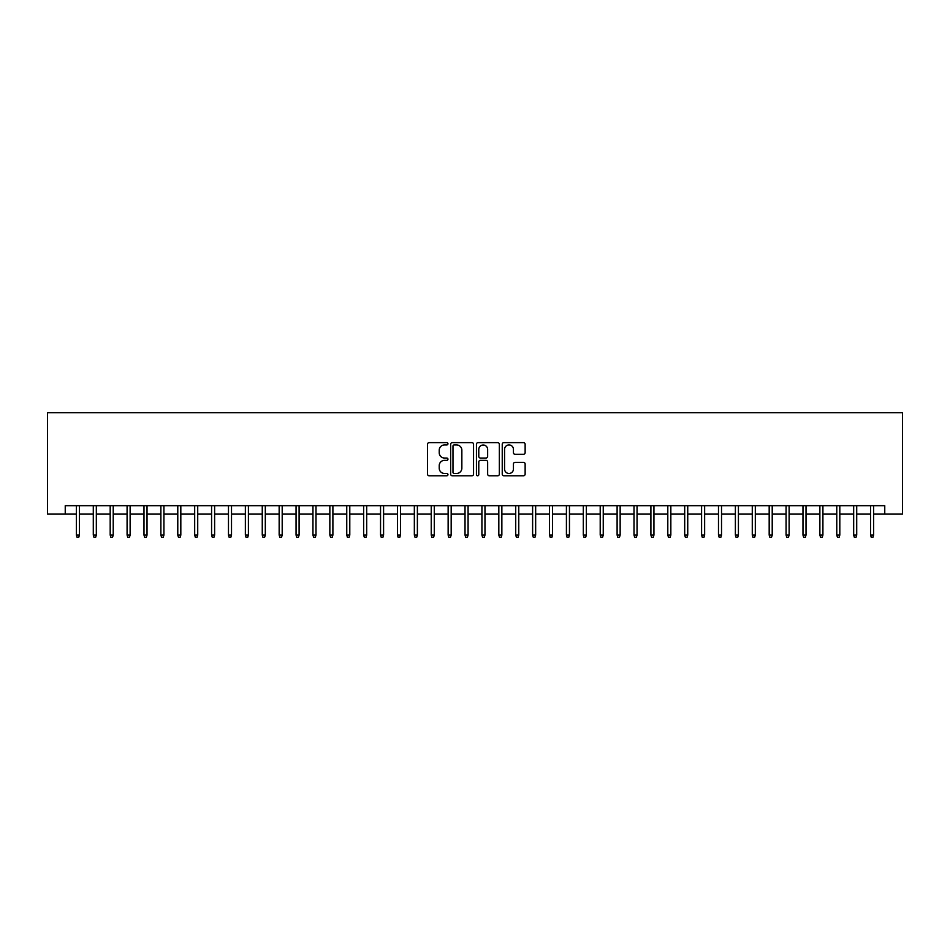 <?xml version="1.0" encoding="UTF-8"?>
<svg xmlns="http://www.w3.org/2000/svg" width="950" height="950" viewBox="0 0 950 950"><rect width="100%" height="100%" fill="white"/><g stroke="black" fill="none" stroke-linecap="round" stroke-linejoin="round"><path stroke-width="1.43" d="M447.961 443.781A1.164 1.164 0 0 0 446.809 442.617L429.186 442.617A1.662 1.662 0 0 0 427.524 444.279L427.524 474.133A1.662 1.662 0 0 0 429.186 475.784L446.809 475.784A1.164 1.164 0 0 0 447.961 474.62A1.164 1.164 0 0 0 446.809 473.468L444.529 473.468A5.308 5.308 0 0 1 439.221 468.16L439.221 465.666A5.308 5.308 0 0 1 444.529 460.358L446.809 460.358A1.164 1.164 0 0 0 447.961 459.206A1.164 1.164 0 0 0 446.809 458.043L444.529 458.043A5.308 5.308 0 0 1 439.221 452.734L439.221 450.241A5.308 5.308 0 0 1 444.529 444.933L446.809 444.933A1.164 1.164 0 0 0 447.961 443.781M523.474 454.314A1.662 1.662 0 0 0 525.136 452.651L525.136 444.279A1.662 1.662 0 0 0 523.474 442.617L503.904 442.617A1.662 1.662 0 0 0 502.241 444.279L502.241 474.133A1.662 1.662 0 0 0 503.904 475.784L523.474 475.784A1.662 1.662 0 0 0 525.136 474.133L525.136 464.016A1.662 1.662 0 0 0 523.474 462.353L515.102 462.353A1.662 1.662 0 0 0 513.439 464.016L513.439 469.027A4.441 4.441 0 0 1 508.998 473.468A4.441 4.441 0 0 1 504.569 469.027L504.569 449.374A4.441 4.441 0 0 1 508.998 444.933A4.441 4.441 0 0 1 513.439 449.374L513.439 452.651A1.662 1.662 0 0 0 515.102 454.314L523.474 454.314M65.241 514.116L65.241 505.673L884.759 505.673L884.759 514.116L902.5 514.116L902.5 412.739L47.5 412.739L47.5 514.116L76.392 514.116M473.551 444.279A1.662 1.662 0 0 0 471.889 442.617L452.319 442.617A1.662 1.662 0 0 0 450.656 444.279L450.656 474.133A1.662 1.662 0 0 0 452.319 475.784L471.889 475.784A1.662 1.662 0 0 0 473.551 474.133L473.551 444.279M478.111 442.617L497.681 442.617A1.662 1.662 0 0 1 499.344 444.279L499.344 474.133A1.662 1.662 0 0 1 497.681 475.784L489.309 475.784A1.662 1.662 0 0 1 487.647 474.133L487.647 462.021A1.662 1.662 0 0 0 485.984 460.358L480.427 460.358A1.662 1.662 0 0 0 478.776 462.021L478.776 474.62A1.164 1.164 0 0 1 477.613 475.784A1.164 1.164 0 0 1 476.449 474.62L476.449 444.279A1.662 1.662 0 0 1 478.111 442.617M79.432 514.116L93.29 514.116M96.33 514.116L110.188 514.116M113.228 514.116L127.086 514.116M130.126 514.116L143.984 514.116M147.024 514.116L160.882 514.116M163.922 514.116L177.781 514.116M180.821 514.116L194.679 514.116M197.719 514.116L211.577 514.116M214.617 514.116L228.475 514.116M231.515 514.116L245.361 514.116M248.413 514.116L262.259 514.116M265.311 514.116L279.158 514.116M282.197 514.116L296.056 514.116M299.096 514.116L312.954 514.116M315.994 514.116L329.852 514.116M332.892 514.116L346.75 514.116M349.79 514.116L363.648 514.116M366.688 514.116L380.546 514.116M383.586 514.116L397.444 514.116M400.484 514.116L414.343 514.116M417.383 514.116L431.241 514.116M434.281 514.116L448.139 514.116M451.179 514.116L465.025 514.116M468.077 514.116L481.923 514.116M484.975 514.116L498.821 514.116M501.861 514.116L515.719 514.116M518.759 514.116L532.617 514.116M535.658 514.116L549.516 514.116M552.556 514.116L566.414 514.116M569.454 514.116L583.312 514.116M586.352 514.116L600.21 514.116M603.25 514.116L617.108 514.116M620.148 514.116L634.006 514.116M637.046 514.116L650.904 514.116M653.944 514.116L667.803 514.116M670.842 514.116L684.689 514.116M687.741 514.116L701.587 514.116M704.639 514.116L718.485 514.116M721.525 514.116L735.383 514.116M738.423 514.116L752.281 514.116M755.321 514.116L769.179 514.116M772.219 514.116L786.078 514.116M789.117 514.116L802.976 514.116M806.016 514.116L819.874 514.116M822.914 514.116L836.772 514.116M839.812 514.116L853.67 514.116M856.71 514.116L870.568 514.116M873.608 514.116L884.759 514.116M454.147 444.933A1.164 1.164 0 0 0 452.984 446.096L452.984 472.304A1.164 1.164 0 0 0 454.147 473.468L456.546 473.468A5.308 5.308 0 0 0 461.854 468.16L461.854 450.241A5.308 5.308 0 0 0 456.546 444.933L454.147 444.933M487.647 449.457A4.441 4.441 0 0 0 483.206 445.016A4.441 4.441 0 0 0 478.776 449.457L478.776 456.38A1.662 1.662 0 0 0 480.427 458.043L485.984 458.043A1.662 1.662 0 0 0 487.647 456.38L487.647 449.457M76.392 535.064L77.069 537.261L78.755 537.261L79.432 535.064L76.392 535.064L76.392 505.673M79.432 535.064L79.432 505.673M93.29 535.064L93.967 537.261L95.653 537.261L96.33 535.064L93.29 535.064L93.29 505.673M96.33 535.064L96.33 505.673M110.188 535.064L110.865 537.261L112.551 537.261L113.228 535.064L110.188 535.064L110.188 505.673M113.228 535.064L113.228 505.673M127.086 535.064L127.763 537.261L129.449 537.261L130.126 535.064L127.086 535.064L127.086 505.673M130.126 535.064L130.126 505.673M143.984 535.064L144.661 537.261L146.347 537.261L147.024 535.064L143.984 535.064L143.984 505.673M147.024 535.064L147.024 505.673M160.882 535.064L161.559 537.261L163.246 537.261L163.922 535.064L160.882 535.064L160.882 505.673M163.922 535.064L163.922 505.673M177.781 535.064L178.458 537.261L180.144 537.261L180.821 535.064L177.781 535.064L177.781 505.673M180.821 535.064L180.821 505.673M194.679 535.064L195.356 537.261L197.042 537.261L197.719 535.064L194.679 535.064L194.679 505.673M197.719 535.064L197.719 505.673M211.577 535.064L212.254 537.261L213.94 537.261L214.617 535.064L211.577 535.064L211.577 505.673M214.617 535.064L214.617 505.673M228.475 535.064L229.14 537.261L230.838 537.261L231.515 535.064L228.475 535.064L228.475 505.673M231.515 535.064L231.515 505.673M245.361 535.064L246.038 537.261L247.736 537.261L248.413 535.064L245.361 535.064L245.361 505.673M248.413 535.064L248.413 505.673M262.259 535.064L262.936 537.261L264.634 537.261L265.311 535.064L262.259 535.064L262.259 505.673M265.311 535.064L265.311 505.673M279.158 535.064L279.834 537.261L281.533 537.261L282.197 535.064L279.158 535.064L279.158 505.673M282.197 535.064L282.197 505.673M296.056 535.064L296.733 537.261L298.419 537.261L299.096 535.064L296.056 535.064L296.056 505.673M299.096 535.064L299.096 505.673M312.954 535.064L313.631 537.261L315.317 537.261L315.994 535.064L312.954 535.064L312.954 505.673M315.994 535.064L315.994 505.673M329.852 535.064L330.529 537.261L332.215 537.261L332.892 535.064L329.852 535.064L329.852 505.673M332.892 535.064L332.892 505.673M346.75 535.064L347.427 537.261L349.113 537.261L349.79 535.064L346.75 535.064L346.75 505.673M349.79 535.064L349.79 505.673M363.648 535.064L364.325 537.261L366.011 537.261L366.688 535.064L363.648 535.064L363.648 505.673M366.688 535.064L366.688 505.673M380.546 535.064L381.223 537.261L382.909 537.261L383.586 535.064L380.546 535.064L380.546 505.673M383.586 535.064L383.586 505.673M397.444 535.064L398.121 537.261L399.808 537.261L400.484 535.064L397.444 535.064L397.444 505.673M400.484 535.064L400.484 505.673M414.343 535.064L415.019 537.261L416.706 537.261L417.383 535.064L414.343 535.064L414.343 505.673M417.383 535.064L417.383 505.673M431.241 535.064L431.918 537.261L433.604 537.261L434.281 535.064L431.241 535.064L431.241 505.673M434.281 535.064L434.281 505.673M448.139 535.064L448.804 537.261L450.502 537.261L451.179 535.064L448.139 535.064L448.139 505.673M451.179 535.064L451.179 505.673M465.025 535.064L465.702 537.261L467.4 537.261L468.077 535.064L465.025 535.064L465.025 505.673M468.077 535.064L468.077 505.673M481.923 535.064L482.6 537.261L484.298 537.261L484.975 535.064L481.923 535.064L481.923 505.673M484.975 535.064L484.975 505.673M498.821 535.064L499.498 537.261L501.196 537.261L501.861 535.064L498.821 535.064L498.821 505.673M501.861 535.064L501.861 505.673M515.719 535.064L516.396 537.261L518.082 537.261L518.759 535.064L515.719 535.064L515.719 505.673M518.759 535.064L518.759 505.673M532.617 535.064L533.294 537.261L534.981 537.261L535.658 535.064L532.617 535.064L532.617 505.673M535.658 535.064L535.658 505.673M549.516 535.064L550.192 537.261L551.879 537.261L552.556 535.064L549.516 535.064L549.516 505.673M552.556 535.064L552.556 505.673M566.414 535.064L567.091 537.261L568.777 537.261L569.454 535.064L566.414 535.064L566.414 505.673M569.454 535.064L569.454 505.673M583.312 535.064L583.989 537.261L585.675 537.261L586.352 535.064L583.312 535.064L583.312 505.673M586.352 535.064L586.352 505.673M600.21 535.064L600.887 537.261L602.573 537.261L603.25 535.064L600.21 535.064L600.21 505.673M603.25 535.064L603.25 505.673M617.108 535.064L617.785 537.261L619.471 537.261L620.148 535.064L617.108 535.064L617.108 505.673M620.148 535.064L620.148 505.673M634.006 535.064L634.683 537.261L636.369 537.261L637.046 535.064L634.006 535.064L634.006 505.673M637.046 535.064L637.046 505.673M650.904 535.064L651.581 537.261L653.268 537.261L653.944 535.064L650.904 535.064L650.904 505.673M653.944 535.064L653.944 505.673M667.803 535.064L668.467 537.261L670.166 537.261L670.842 535.064L667.803 535.064L667.803 505.673M670.842 535.064L670.842 505.673M684.689 535.064L685.366 537.261L687.064 537.261L687.741 535.064L684.689 535.064L684.689 505.673M687.741 535.064L687.741 505.673M701.587 535.064L702.264 537.261L703.962 537.261L704.639 535.064L701.587 535.064L701.587 505.673M704.639 535.064L704.639 505.673M718.485 535.064L719.162 537.261L720.86 537.261L721.525 535.064L718.485 535.064L718.485 505.673M721.525 535.064L721.525 505.673M735.383 535.064L736.06 537.261L737.746 537.261L738.423 535.064L735.383 535.064L735.383 505.673M738.423 535.064L738.423 505.673M752.281 535.064L752.958 537.261L754.644 537.261L755.321 535.064L752.281 535.064L752.281 505.673M755.321 535.064L755.321 505.673M769.179 535.064L769.856 537.261L771.543 537.261L772.219 535.064L769.179 535.064L769.179 505.673M772.219 535.064L772.219 505.673M786.078 535.064L786.754 537.261L788.441 537.261L789.117 535.064L786.078 535.064L786.078 505.673M789.117 535.064L789.117 505.673M802.976 535.064L803.653 537.261L805.339 537.261L806.016 535.064L802.976 535.064L802.976 505.673M806.016 535.064L806.016 505.673M819.874 535.064L820.551 537.261L822.237 537.261L822.914 535.064L819.874 535.064L819.874 505.673M822.914 535.064L822.914 505.673M836.772 535.064L837.449 537.261L839.135 537.261L839.812 535.064L836.772 535.064L836.772 505.673M839.812 535.064L839.812 505.673M853.67 535.064L854.347 537.261L856.033 537.261L856.71 535.064L853.67 535.064L853.67 505.673M856.71 535.064L856.71 505.673M870.568 535.064L871.245 537.261L872.931 537.261L873.608 535.064L870.568 535.064L870.568 505.673M873.608 535.064L873.608 505.673"/></g></svg>

